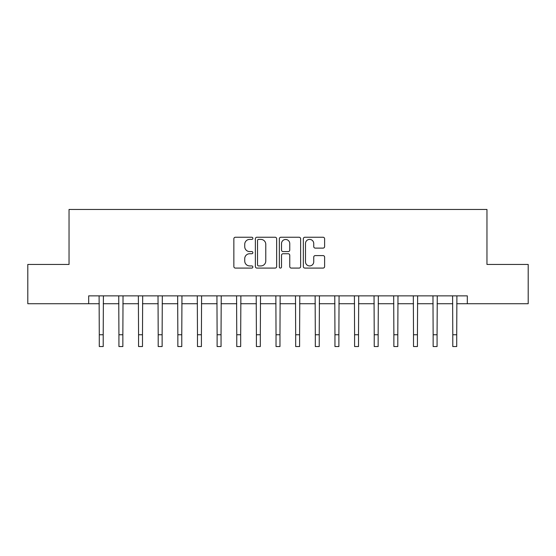 <?xml version="1.0" encoding="UTF-8"?>
<svg xmlns="http://www.w3.org/2000/svg" width="556" height="556" viewBox="0 0 556 556"><rect width="100%" height="100%" fill="white"/><g stroke="black" fill="none" stroke-linecap="round" stroke-linejoin="round"><path stroke-width="0.83" d="M252.862 238.322A1.077 1.077 0 0 0 251.785 237.245L235.396 237.245A1.543 1.543 0 0 0 233.854 238.788L233.854 266.546A1.543 1.543 0 0 0 235.396 268.089L251.785 268.089A1.077 1.077 0 0 0 252.862 267.005A1.077 1.077 0 0 0 251.785 265.928L249.665 265.928A4.934 4.934 0 0 1 244.73 260.993L244.73 258.679A4.934 4.934 0 0 1 249.665 253.744L251.785 253.744A1.077 1.077 0 0 0 252.862 252.667A1.077 1.077 0 0 0 251.785 251.583L249.665 251.583A4.934 4.934 0 0 1 244.73 246.649L244.73 244.341A4.934 4.934 0 0 1 249.665 239.407L251.785 239.407A1.077 1.077 0 0 0 252.862 238.322M323.071 248.115A1.543 1.543 0 0 0 324.614 246.572L324.614 238.788A1.543 1.543 0 0 0 323.071 237.245L304.869 237.245A1.543 1.543 0 0 0 303.333 238.788L303.333 266.546A1.543 1.543 0 0 0 304.869 268.089L323.071 268.089A1.543 1.543 0 0 0 324.614 266.546L324.614 257.136A1.543 1.543 0 0 0 323.071 255.593L315.28 255.593A1.543 1.543 0 0 0 313.737 257.136L313.737 261.806A4.128 4.128 0 0 1 309.616 265.928A4.128 4.128 0 0 1 305.487 261.806L305.487 243.528A4.128 4.128 0 0 1 309.616 239.407A4.128 4.128 0 0 1 313.737 243.528L313.737 246.572A1.543 1.543 0 0 0 315.28 248.115L323.071 248.115M88.682 303.729L27.8 303.729L27.8 264.447L69.041 264.447L69.041 209.459L486.959 209.459L486.959 264.447L528.2 264.447L528.2 303.729L467.318 303.729L467.318 295.868L88.682 295.868L88.682 303.729L99.288 303.729M276.652 238.788A1.543 1.543 0 0 0 275.109 237.245L256.914 237.245A1.543 1.543 0 0 0 255.371 238.788L255.371 266.546A1.543 1.543 0 0 0 256.914 268.089L275.109 268.089A1.543 1.543 0 0 0 276.652 266.546L276.652 238.788M280.891 237.245L299.086 237.245A1.543 1.543 0 0 1 300.629 238.788L300.629 266.546A1.543 1.543 0 0 1 299.086 268.089L291.302 268.089A1.543 1.543 0 0 1 289.759 266.546L289.759 255.287A1.543 1.543 0 0 0 288.216 253.744L283.053 253.744A1.543 1.543 0 0 0 281.51 255.287L281.51 267.005A1.077 1.077 0 0 1 280.426 268.089A1.077 1.077 0 0 1 279.348 267.005L279.348 238.788A1.543 1.543 0 0 1 280.891 237.245M103.214 303.729L118.921 303.729M122.855 303.729L138.562 303.729M142.489 303.729L158.203 303.729M162.13 303.729L177.844 303.729M181.77 303.729L197.477 303.729M201.411 303.729L217.118 303.729M221.045 303.729L236.759 303.729M240.685 303.729L256.399 303.729M260.326 303.729L276.033 303.729M279.967 303.729L295.674 303.729M299.601 303.729L315.315 303.729M319.241 303.729L334.955 303.729M338.882 303.729L354.589 303.729M358.523 303.729L374.23 303.729M378.156 303.729L393.87 303.729M397.797 303.729L413.511 303.729M417.438 303.729L433.145 303.729M437.079 303.729L452.786 303.729M456.712 303.729L467.318 303.729M258.61 239.407A1.077 1.077 0 0 0 257.525 240.484L257.525 264.851A1.077 1.077 0 0 0 258.61 265.928L260.84 265.928A4.934 4.934 0 0 0 265.782 260.993L265.782 244.341A4.934 4.934 0 0 0 260.84 239.407L258.61 239.407M289.759 243.604A4.128 4.128 0 0 0 285.631 239.483A4.128 4.128 0 0 0 281.51 243.604L281.51 250.047A1.543 1.543 0 0 0 283.053 251.583L288.216 251.583A1.543 1.543 0 0 0 289.759 250.047L289.759 243.604M99.1 295.868L99.288 334.754L103.214 334.754L103.402 295.868M99.288 334.754L99.288 346.541L103.214 346.541L103.214 334.754M118.741 295.868L118.921 334.754L122.855 334.754L123.036 295.868M118.921 334.754L118.921 346.541L122.855 346.541L122.855 334.754M138.374 295.868L138.562 334.754L142.489 334.754L142.677 295.868M138.562 334.754L138.562 346.541L142.489 346.541L142.489 334.754M158.015 295.868L158.203 334.754L162.13 334.754L162.317 295.868M158.203 334.754L158.203 346.541L162.13 346.541L162.13 334.754M177.656 295.868L177.844 334.754L181.77 334.754L181.958 295.868M177.844 334.754L177.844 346.541L181.77 346.541L181.77 334.754M197.297 295.868L197.477 334.754L201.411 334.754L201.592 295.868M197.477 334.754L197.477 346.541L201.411 346.541L201.411 334.754M216.93 295.868L217.118 334.754L221.045 334.754L221.232 295.868M217.118 334.754L217.118 346.541L221.045 346.541L221.045 334.754M236.571 295.868L236.759 334.754L240.685 334.754L240.873 295.868M236.759 334.754L236.759 346.541L240.685 346.541L240.685 334.754M256.212 295.868L256.399 334.754L260.326 334.754L260.514 295.868M256.399 334.754L256.399 346.541L260.326 346.541L260.326 334.754M275.852 295.868L276.033 334.754L279.967 334.754L280.148 295.868M276.033 334.754L276.033 346.541L279.967 346.541L279.967 334.754M295.486 295.868L295.674 334.754L299.601 334.754L299.788 295.868M295.674 334.754L295.674 346.541L299.601 346.541L299.601 334.754M315.127 295.868L315.315 334.754L319.241 334.754L319.429 295.868M315.315 334.754L315.315 346.541L319.241 346.541L319.241 334.754M334.768 295.868L334.955 334.754L338.882 334.754L339.07 295.868M334.955 334.754L334.955 346.541L338.882 346.541L338.882 334.754M354.408 295.868L354.589 334.754L358.523 334.754L358.703 295.868M354.589 334.754L354.589 346.541L358.523 346.541L358.523 334.754M374.042 295.868L374.23 334.754L378.156 334.754L378.344 295.868M374.23 334.754L374.23 346.541L378.156 346.541L378.156 334.754M393.683 295.868L393.87 334.754L397.797 334.754L397.985 295.868M393.87 334.754L393.87 346.541L397.797 346.541L397.797 334.754M413.323 295.868L413.511 334.754L417.438 334.754L417.625 295.868M413.511 334.754L413.511 346.541L417.438 346.541L417.438 334.754M432.964 295.868L433.145 334.754L437.079 334.754L437.259 295.868M433.145 334.754L433.145 346.541L437.079 346.541L437.079 334.754M452.598 295.868L452.786 334.754L456.712 334.754L456.9 295.868M452.786 334.754L452.786 346.541L456.712 346.541L456.712 334.754"/></g></svg>
